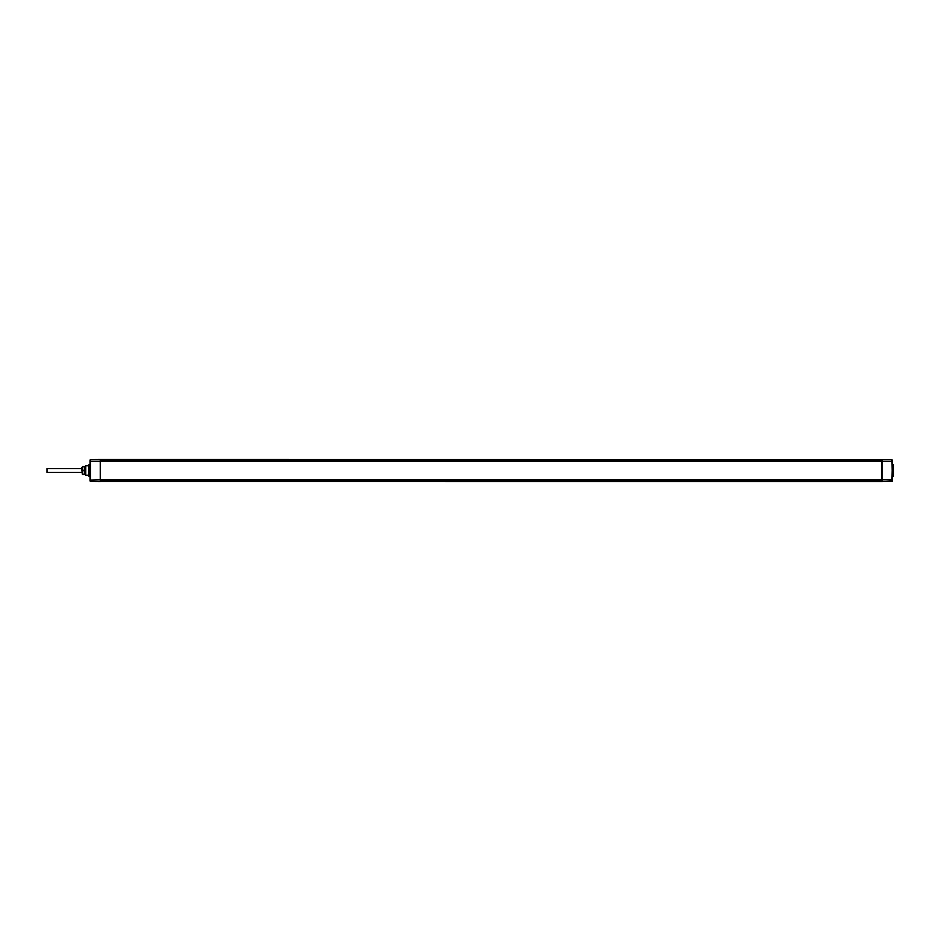 <?xml version="1.0" encoding="UTF-8"?>
<svg xmlns="http://www.w3.org/2000/svg" width="941" height="941" viewBox="0 0 941 941"><rect width="100%" height="100%" fill="white"/><g stroke="black" fill="none" stroke-linecap="round" stroke-linejoin="round"><path stroke-width="1.41" d="M892.374 468.489L892.374 463.678L892.374 464.701L893.55 464.713L893.55 476.287L892.374 476.299L892.374 481.063L891.986 459.537L100.299 459.455L100.299 481.545L90.442 481.463L90.442 459.537L100.299 459.455L90.442 459.537M892.374 481.063L882.117 481.545L882.117 459.455M892.374 477.322L892.374 475.44M892.374 465.56L892.374 472.511M892.374 463.678L892.374 460.925M90.042 464.701L88.466 465.113L88.466 475.887L90.042 476.299M88.866 476.287L88.866 464.713M90.042 481.063L90.042 459.937M100.299 479.769L90.042 480.075M100.299 461.76L100.275 462.36M882.117 479.969L100.299 479.969M100.299 461.031L882.117 461.031M882.117 481.545L95.958 481.51M100.299 479.675L881.717 479.675L881.717 461.325L100.299 461.325M88.466 475.229L85.702 475.205L85.702 465.795L88.466 465.771M85.702 465.795L85.702 475.205M82.62 466.56L84.913 466.56L84.913 474.44L82.62 474.44L82.62 466.56L81.761 467.536L82.326 474.44M84.913 466.771L82.62 466.771M84.913 470.288L82.62 470.288M84.913 470.712L82.62 470.712M84.913 474.229L82.62 474.229M893.55 476.287L893.55 464.713M81.761 468.594L47.05 468.594L47.05 472.406L81.761 472.406M90.042 461.231L100.299 461.231M100.299 460.843L882.117 460.843M891.986 459.537L891.986 461.231L882.117 461.231M892.374 461.231L891.986 479.769L882.117 479.769M892.374 479.769L891.986 481.463M882.117 480.157L100.299 480.157"/></g></svg>
